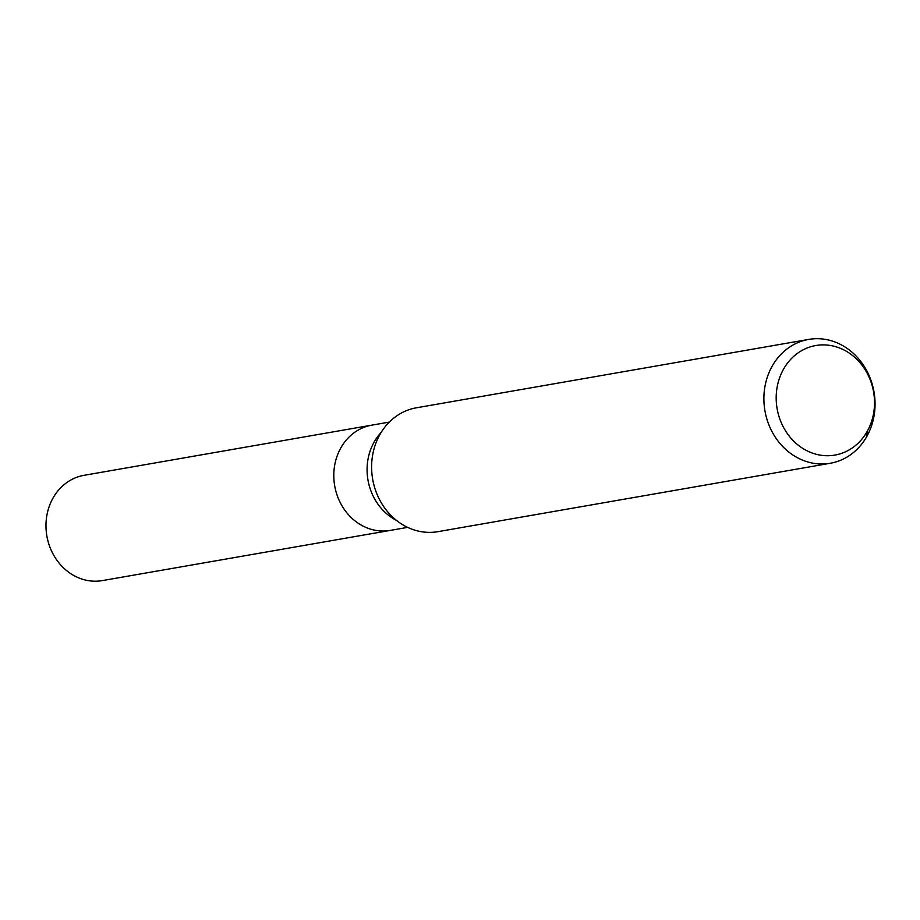 <?xml version="1.0" encoding="UTF-8"?>
<svg xmlns="http://www.w3.org/2000/svg" width="920" height="920" viewBox="0 0 920 920"><rect width="100%" height="100%" fill="white"/><g stroke="black" fill="none" stroke-linecap="round" stroke-linejoin="round"><path stroke-width="1.38" d="M407.652 527.378L390.229 530.414A53.429 47.046 -99.9 0 1 342.228 506.207A53.429 47.046 -99.9 0 1 340.848 447.856A53.429 47.046 -99.9 0 1 371.875 425.132L84.053 475.318A53.429 47.046 -99.9 0 0 53.026 498.042A53.429 47.046 -99.9 0 0 54.407 556.393A53.429 47.046 -99.9 0 0 102.407 580.589L390.229 530.414A53.429 47.046 -99.9 0 1 342.228 506.207A53.429 47.046 -99.9 0 1 340.848 447.856A53.429 47.046 -99.9 0 1 371.875 425.132L389.298 422.096M783.518 369.184A55.602 48.955 -99.9 0 1 868.641 376.165A55.602 48.955 -99.9 0 1 823.883 455.584A55.602 48.955 -99.9 0 1 783.518 369.184M772.179 366.148A62.859 55.349 -99.9 0 1 808.68 339.411A62.859 55.349 -99.9 0 1 874 391.828A62.859 55.349 -99.9 0 1 830.277 463.266A62.859 55.349 -99.9 0 1 773.8 434.792A62.859 55.349 -99.9 0 1 772.179 366.148M830.277 463.266L437.989 531.656A62.859 55.349 -99.9 0 1 381.524 503.182A62.859 55.349 -99.9 0 1 379.902 434.539A62.859 55.349 -99.9 0 1 416.403 407.801L808.68 339.411M866.766 436.528L867.18 431.445M396.359 520.306A53.429 47.046 -99.9 0 1 374.129 442.06A53.429 47.046 -99.9 0 1 381.064 432.561"/></g></svg>
